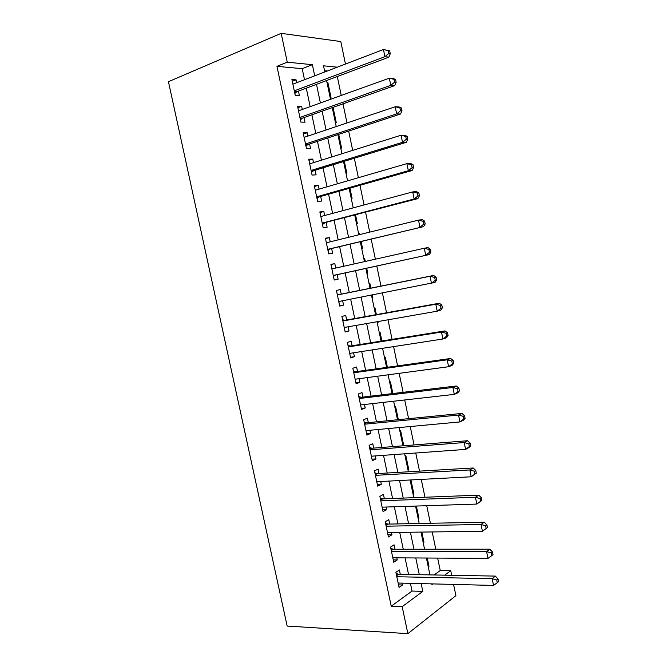<?xml version="1.0" encoding="UTF-8"?>
<svg xmlns="http://www.w3.org/2000/svg" width="667" height="667" viewBox="0 0 667 667"><rect width="100%" height="100%" fill="white"/><g stroke="black" fill="none" stroke-linecap="round" stroke-linejoin="round"><path stroke-width="1" d="M434.142 574.971L440.245 570.527L450.725 570.685L451.684 575.296M453.577 584.425L455.911 595.656L407.87 633.65L287.16 626.055L168.443 81.691L281.174 33.35L287.252 62.181L276.947 66.333L391.237 606.203L412.048 591.054L410.422 583.342M281.174 33.35L340.787 41.537L345.464 64.049M440.245 570.527L437.652 558.096M435.809 549.224L432.208 531.941M430.398 523.27L426.738 505.711M424.971 497.24L421.252 479.398M419.535 471.127L415.758 453.01M414.074 444.939L410.238 426.53M408.604 418.668L404.702 399.975M403.11 392.313L399.158 373.337M397.599 365.883L393.588 346.615M392.079 339.37L388.002 319.81M386.535 312.773L382.399 292.921M380.974 286.093L376.797 266.033M375.371 259.196L371.202 239.211M369.726 232.116L365.599 212.306M364.065 204.952L359.972 185.318M358.387 177.705L354.335 158.237M352.693 150.375L348.674 131.082M346.982 122.953L342.996 103.844M341.246 95.456L337.302 76.513M400.3 574.345L399.375 569.96L395.89 572.328L399.074 587.444L402.543 584.984L402.159 583.133M395.014 549.241L394.089 544.847L390.562 547.082L393.763 562.239L397.265 559.921L396.823 557.845M389.703 524.07L388.778 519.66L385.218 521.761L388.427 536.96L391.963 534.776L391.479 532.483M384.384 498.824L383.45 494.397L379.865 496.365L383.075 511.614L386.652 509.563L386.118 507.037M379.048 473.503L378.114 469.068L374.487 470.894L377.714 486.185L381.316 484.275L380.74 481.524M373.695 448.107L372.753 443.655L369.093 445.348L372.328 460.689L375.971 458.913L375.346 455.928M368.326 422.636L367.384 418.167L363.69 419.726L366.933 435.109L370.61 433.467L369.935 430.257M362.94 397.09L361.998 392.605L358.262 394.022L361.522 409.455L365.233 407.954L364.507 404.51M357.537 371.461L356.595 366.967L352.826 368.242L356.095 383.725L359.838 382.366L359.063 378.689M352.126 345.764L351.175 341.254L347.374 342.388L350.642 357.912L354.427 356.695L353.602 352.785M346.69 319.985L345.739 315.466L341.896 316.458L345.181 332.024L348.999 330.949L348.124 326.805M341.237 294.13L340.287 289.595L336.41 290.445L339.703 306.061L343.555 305.127L342.638 300.742M335.743 268.059L334.817 263.648L330.907 264.357L334.209 280.023L338.102 279.231L337.143 274.687M330.215 241.829L329.331 237.627L325.379 238.194L328.698 253.902L332.625 253.252L331.666 248.699M324.671 215.508L323.828 211.522L319.843 211.939L323.17 227.697L327.13 227.197L326.171 222.628M319.101 189.111L318.309 185.343L314.29 185.618L317.625 201.426L321.627 201.067L320.66 196.482M313.523 162.64L312.773 159.088L308.721 159.213L312.064 175.062L316.1 174.854L315.132 170.252M307.929 136.085L307.22 132.75L303.126 132.725L306.487 148.624L310.555 148.558L309.588 143.947M302.309 109.446L301.659 106.328L297.524 106.153L300.884 122.103L305.002 122.186L304.027 117.567M327.03 82.583L327.83 82.283L331.007 97.507L330.14 97.457M332.324 107.929L333.125 107.645L336.301 122.82L335.434 122.803M340.72 148.082L341.579 148.066L338.711 134.359M345.99 173.278L346.84 173.237L344.347 161.306M351.242 198.407L352.084 198.332L349.958 188.161M356.478 223.462L357.312 223.353L355.553 214.932M358.588 233.542L359.396 233.342L359.663 234.592M361.697 248.441L362.523 248.307L361.13 241.629M363.79 258.454L364.607 258.271L365.274 261.456M366.908 273.353L367.725 273.187L366.692 268.234M372.094 298.157L372.911 297.999L372.269 294.914M370.852 288.144L369.801 283.125L368.984 283.3M377.264 322.878L378.081 322.736L377.839 321.594M376.38 314.607L374.979 307.904L374.17 308.112M381.899 340.995L380.148 332.616L379.348 332.85M387.394 367.3L385.293 357.254L384.5 357.52M392.88 393.53L390.428 381.824L389.645 382.116M398.341 419.676L395.548 406.32L394.772 406.645M402.885 445.439L403.71 445.373L400.659 430.749L399.883 431.107M407.962 469.743L408.796 469.693L405.744 455.111L404.986 455.494M413.031 493.98L413.865 493.947L410.939 479.94M418.084 518.151L418.918 518.126L416.391 506.053M423.12 542.246L423.954 542.238L421.836 532.083M327.255 71.019L324.562 70.769M326.955 82.216L327.83 82.283M332.299 107.612L333.125 107.645M358.571 233.467L359.396 233.342M363.79 258.421L364.607 258.271M372.103 298.191L372.911 297.999M377.28 322.961L378.081 322.736M402.943 445.748L403.71 445.373M408.037 470.102L408.796 469.693M413.115 494.38L413.865 493.947M418.176 518.584L418.918 518.126M423.22 542.73L423.954 542.238M428.256 566.8L428.981 566.283L427.255 558.029M408.563 574.495L405.077 557.895M403.252 549.241L399.708 532.374M397.924 523.912L394.322 506.77M392.588 498.507L388.919 481.09M387.227 473.028L383.508 455.336M381.849 447.465L378.072 429.506M376.463 421.836L372.628 403.593M371.052 396.123L367.158 377.605M365.633 370.335L361.681 351.542M360.188 344.472L356.178 325.396M354.736 318.526L350.667 299.166M349.266 292.505L345.147 272.936M343.747 266.275L339.645 246.782M338.194 239.862L334.134 220.544M332.625 213.382L328.598 194.23M327.038 186.81L323.045 167.826M321.436 160.163L317.475 141.354M315.808 133.433L311.889 114.791M310.172 106.62L306.295 88.152M304.519 79.723L302.193 68.684L276.947 66.333M296.682 82.725L296.073 79.832L291.896 79.506L295.273 95.506L299.425 95.74L298.449 91.104M407.87 633.65L402.176 606.67L422.803 591.387L421.169 583.617M391.237 606.203L402.176 606.67M431.824 583.883L431.966 584.592L432.891 583.908M444.689 575.162L450.725 570.685M337.277 67.175L323.52 65.808L324.804 71.953M326.597 80.532L330.524 99.308M332.266 107.62L336.226 126.572M337.911 134.626L341.904 153.752M343.538 161.547L347.574 180.849M349.149 188.386L353.218 207.862M354.744 215.149L358.846 234.792M360.313 241.821L364.457 261.639M365.875 268.417L370.035 288.311M371.452 295.072L375.563 314.757M377.022 321.736L381.074 341.129M382.575 348.316L386.568 367.417M388.119 374.812L392.054 393.63M393.638 401.226L397.515 419.76M399.141 427.555L402.96 445.814M404.636 453.81L408.387 471.786M410.105 479.982L413.798 497.674M415.558 506.078L419.201 523.495M420.994 532.091L424.579 549.233M426.413 558.029L429.94 574.887M314.707 75.821L312.373 64.691L287.252 62.181M419.301 574.696L415.791 557.962M413.965 549.233L410.397 532.233M408.613 523.703L404.986 506.42M403.235 498.091L399.558 480.532M397.849 472.403L394.114 454.569M392.454 446.632L388.653 428.531M387.035 420.794L383.175 402.401M381.599 394.872L377.68 376.205M376.146 368.868L372.169 349.917M370.677 342.796L366.642 323.553M365.191 316.633L361.097 297.115M359.696 290.395L355.553 270.669M354.144 263.94L350.025 244.289M348.566 237.319L344.48 217.834M342.963 210.605L338.911 191.296M337.344 183.817L333.333 164.674M331.716 156.945L327.739 137.977M326.063 129.99L322.119 111.189M320.393 102.943L316.492 84.325M302.193 68.684L312.373 64.691M412.048 591.054L422.803 591.387M292.279 81.291L296.073 79.832M428.139 566.275L428.981 566.283M297.849 107.704L301.659 106.328M303.41 134.042L307.22 132.75M308.946 160.297L312.773 159.088M314.474 186.477L318.309 185.343M319.977 212.573L323.828 211.522M325.471 238.594L329.331 237.627M330.94 264.532L334.817 263.648M339.67 305.878L343.555 305.127M345.097 331.624L348.999 330.949M350.517 357.287L354.427 356.695M355.911 382.875L359.838 382.366M361.297 408.387L365.233 407.954M366.667 433.825L370.61 433.467M372.019 459.188L375.971 458.913M377.355 484.475L381.316 484.275M382.675 509.688L386.652 509.563M387.977 534.826L391.963 534.776M393.263 559.888L397.265 559.921M398.541 584.884L402.543 584.984M294.447 91.562L296.823 91.713L388.836 57.162L384.917 56.678L294.289 90.845M388.719 53.518L384.917 56.678L383.442 49.5L389.695 50.859L388.127 50.65L388.719 53.518L390.278 53.719L389.695 50.859M292.888 84.175L383.442 49.5L388.127 50.65M296.823 91.713L294.847 93.463M388.836 57.162L390.278 53.719M300.042 118.076L302.393 118.142L394.681 85.634L390.804 85.326L299.908 117.459M394.597 82.191L390.804 85.326L389.336 78.172L393.222 78.531L395.564 79.465L394.014 79.331L394.597 82.191L396.148 82.324L395.564 79.465M298.508 110.814L389.336 78.172L394.014 79.331M302.393 118.142L300.408 119.843M394.681 85.634L396.148 82.324M305.619 144.514L307.954 144.489L400.5 114.024L396.665 113.882L305.503 143.989M400.467 110.764L396.665 113.882L395.206 106.753L399.049 106.937L401.409 107.987L399.875 107.912L400.467 110.764L401.993 110.83L401.409 107.987M304.11 137.36L395.206 106.753L399.875 107.912M307.954 144.489L305.961 146.14M400.5 114.024L401.993 110.83M311.181 170.869L313.49 170.76L406.311 142.313L402.518 142.338L311.089 170.444M406.311 139.253L402.518 142.338L401.059 135.234L404.861 135.243L407.237 136.41L405.728 136.41L406.311 139.253L407.82 139.245L407.237 136.41M309.696 163.84L401.059 135.234L405.728 136.41M313.49 170.76L311.489 172.361M406.311 142.313L407.82 139.245M316.725 197.14L319.018 196.948L412.098 170.51L408.346 170.71L316.65 196.815M412.131 167.642L408.346 170.71L406.887 163.623L410.647 163.465L413.048 164.741L411.556 164.807L412.131 167.642L413.632 167.567L413.048 164.741M315.266 190.228L406.887 163.623L411.556 164.807M319.018 196.948L317.008 198.499M412.098 170.51L413.632 167.567M322.244 223.337L417.867 198.616L414.149 198.983L322.203 223.112M417.942 195.94L414.149 198.983L412.698 191.929L416.425 191.596L418.843 192.98L417.359 193.113L417.942 195.94L419.418 195.798L418.843 192.98M320.819 216.542L412.698 191.929L417.359 193.113M324.521 223.061L322.511 224.562M320.744 216.208L321.469 216.366M417.867 198.616L419.418 195.798M327.755 249.45L423.612 226.63L327.73 249.325M423.728 224.145L419.943 227.172L418.492 220.135L422.178 219.635L424.621 221.127L423.153 221.336L423.728 224.145L425.196 223.937L424.621 221.127M326.346 242.771L418.492 220.135L423.153 221.336M330.007 249.091L327.989 250.542M326.23 242.213L327.455 242.505M423.612 226.63L425.196 223.937M335.484 275.046L429.348 254.561L333.25 275.454L335.484 275.046L333.458 276.455M429.498 252.268L425.713 255.261L424.27 248.249L427.914 247.59L430.373 249.191L428.923 249.458L429.498 252.268L430.949 251.993L430.373 249.191M331.866 268.926L424.27 248.249L428.923 249.458M331.707 268.142L333.425 268.584M429.348 254.561L430.949 251.993M436.677 279.948L436.11 277.155L434.676 277.489L435.251 280.29L436.677 279.948L435.059 282.399L338.744 301.509M435.251 280.29L431.466 283.267L430.032 276.271L433.633 275.446L339.578 294.464L337.16 293.997M337.369 295.006L430.032 276.271L434.676 277.489M340.287 301.209L338.903 302.284M436.11 277.155L433.633 275.446M442.396 307.82L441.821 305.036L440.403 305.436L440.979 308.229L442.396 307.82L440.754 310.147L437.202 311.181L344.222 327.489M440.979 308.229L437.202 311.181L435.768 304.21L439.328 303.218L345.022 320.285L342.596 319.776M342.855 321.002L435.768 304.21L440.403 305.436M345.314 327.297L344.339 328.031M441.821 305.036L439.328 303.218M448.091 335.593L447.524 332.825L446.123 333.292L446.69 336.068L448.091 335.593L446.423 337.802L442.913 339.003L349.691 353.385M446.69 336.068L442.913 339.003L441.487 332.058L445.006 330.899L350.45 346.031L348.024 345.481M348.324 346.923L441.487 332.058L446.123 333.292M350.333 353.285L349.758 353.71M447.524 332.825L445.006 330.899M453.768 363.29L453.201 360.522L451.817 361.055L452.384 363.823L453.768 363.29L452.084 365.374L448.616 366.733L355.136 379.215M452.384 363.823L448.616 366.733L447.19 359.813L450.675 358.487L355.861 371.694L353.427 371.102M353.777 372.761L447.19 359.813L451.817 361.055M453.201 360.522L450.675 358.487M459.43 390.887L458.871 388.136L457.495 388.728L458.062 391.487L459.43 390.887L457.729 392.863L454.294 394.38L360.572 404.952M458.062 391.487L454.294 394.38L452.876 387.477L456.32 385.993L361.264 397.29L358.821 396.648M359.213 398.524L452.876 387.477L457.495 388.728M458.871 388.136L456.32 385.993M465.074 418.401L464.515 415.658L463.156 416.316L463.723 419.068L465.074 418.401L463.348 420.252L459.955 421.936L365.991 430.624M463.723 419.068L459.955 421.936L458.537 415.049L461.939 413.415L366.642 422.803L364.19 422.119M364.632 424.212L458.537 415.049L463.156 416.316M464.515 415.658L461.939 413.415M470.702 445.823L470.135 443.088L468.801 443.813L469.36 446.557L470.702 445.823L468.951 447.565L465.599 449.4L371.386 456.211M469.36 446.557L465.599 449.4L464.19 442.546L467.55 440.745L372.003 448.241L369.551 447.515M370.043 449.825L464.19 442.546L468.801 443.813M470.135 443.088L467.55 440.745M476.305 473.161L475.746 470.435L474.42 471.227L474.987 473.962L476.305 473.161L471.219 476.78L376.772 481.732M474.987 473.962L471.219 476.78L469.818 469.943L473.145 467.984L377.355 473.603L374.896 472.836M375.429 475.354L469.818 469.943L474.42 471.227M475.746 470.435L473.145 467.984M481.899 500.417L481.341 497.69L480.032 498.549L480.59 501.276L481.899 500.417L476.83 504.069L382.141 507.17M480.59 501.276L476.83 504.069L475.429 497.257L478.714 495.147L382.683 498.891L380.223 498.091M380.799 500.817L475.429 497.257L480.032 498.549M481.341 497.69L478.714 495.147M487.469 527.58L486.91 524.871L485.618 525.779L486.176 528.497L487.469 527.58L482.416 531.282L387.494 532.533M486.176 528.497L482.416 531.282L481.024 524.487L484.267 522.211L388.002 524.104L385.534 523.262M386.16 526.196L481.024 524.487L485.618 525.779M486.91 524.871L484.267 522.211M391.496 551.509L486.593 551.626L487.986 558.396L392.83 557.82M390.829 548.357L393.305 549.249L489.811 549.199L486.593 551.626L491.187 552.926L491.746 555.644L493.021 554.661L492.463 551.951L491.187 552.926M492.463 551.951L489.811 549.199M487.986 558.396L491.746 555.644M396.823 576.738L492.154 578.681L493.538 585.426L398.149 583.033M396.115 573.387L398.591 574.312L495.331 576.096L492.154 578.681L496.74 579.99L497.29 582.691L498.557 581.649L498.007 578.956L496.74 579.99M498.007 578.956L495.331 576.096M493.538 585.426L497.29 582.691M294.556 92.096L296.106 92.188M300.142 118.559L301.676 118.601M305.711 144.947L307.229 144.931M311.256 171.252L312.765 171.186M316.792 197.482L318.292 197.357M322.311 223.628L323.795 223.453M327.814 249.7L329.281 249.466M331.849 268.826L333.308 268.551M333.3 275.696L334.751 275.404M337.319 294.764L338.761 294.439M337.36 294.964L339.578 294.464M338.761 301.609L340.203 301.267M342.78 320.619L344.205 320.243M342.83 320.869L345.022 320.285M348.216 346.398L349.633 345.965M348.274 346.69L350.45 346.031M353.643 372.103L355.044 371.619M353.71 372.436L355.861 371.694M359.046 397.732L360.438 397.198M359.129 398.107L361.264 397.29M364.44 423.278L365.816 422.695M364.532 423.703L366.642 422.803M369.818 448.758L371.177 448.116M369.91 449.224L372.003 448.241M375.171 474.154L376.53 473.47M375.279 474.662L377.355 473.603M380.515 499.483L381.858 498.741M380.632 500.033L382.683 498.891M385.843 524.729L387.168 523.937M385.968 525.321L388.002 524.104M391.162 549.908L392.471 549.066M391.296 550.533L393.305 549.249M396.456 575.004L397.757 574.112M396.598 575.679L398.591 574.312M294.522 91.938L296.265 92.038M300.125 118.476L301.767 118.518M305.703 144.922L307.254 144.906"/></g></svg>
